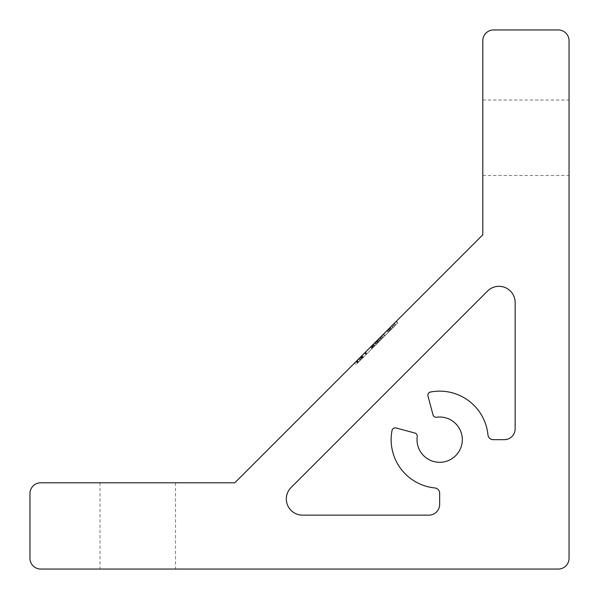 <?xml version="1.0" encoding="UTF-8"?>
<svg xmlns="http://www.w3.org/2000/svg" width="599" height="599" viewBox="0 0 599 599"><rect width="100%" height="100%" fill="white"/><g stroke="black" fill="none" stroke-linecap="round" stroke-linejoin="round"><path stroke-width="0.45" stroke-dasharray="3 2.25" d="M569.05 137.77L569.05 175.507L569.05 137.77M482.794 137.77L482.794 175.507L482.794 137.77M137.77 569.05L100.033 569.05L137.77 569.05M137.77 482.794L100.033 482.794L137.77 482.794M291.062 487.534A16.173 16.173 0 0 0 302.502 515.14L428.884 515.14A10.782 10.782 0 0 0 439.666 504.358L439.666 493.306A5.391 5.391 0 0 0 434.814 487.945A48.519 48.519 0 0 1 392.023 430.486A3.235 3.235 0 0 1 396.036 427.978L414.867 433.025A3.235 3.235 0 0 1 417.233 436.589A22.642 22.642 0 0 0 439.666 462.308A22.642 22.642 0 0 0 462.308 439.666A22.642 22.642 0 0 0 436.589 417.233A3.235 3.235 0 0 1 433.025 414.867L427.978 396.036A3.235 3.235 0 0 1 430.486 392.023A48.519 48.519 0 0 1 487.945 434.814A5.391 5.391 0 0 0 493.306 439.666L504.358 439.666A10.782 10.782 0 0 0 515.14 428.884L515.14 302.502A16.173 16.173 0 0 0 487.534 291.062L291.062 487.534M356.3 361.302L374.884 342.718L356.3 361.302L357.828 362.829L361.219 359.43L359.692 357.91L361.219 359.43L358.18 362.47L356.66 360.942L372.024 345.578L356.48 361.122L371.665 345.937L356.66 360.942L358.18 362.47L357.109 363.541L355.581 362.021M377.834 342.815L358.359 362.29L375.154 345.496L373.551 347.106L372.024 345.578L371.485 346.117L396.328 321.274L372.024 345.578L373.634 343.968L372.024 345.578L373.551 347.106L372.024 345.578L373.551 347.106L378.912 341.744L377.385 340.217L378.912 341.744L377.834 342.815L376.314 341.288M482.794 234.808L234.808 482.794L40.732 482.794A10.782 10.782 0 0 0 29.95 493.576L29.95 558.268A10.782 10.782 0 0 0 40.732 569.05L558.268 569.05A10.782 10.782 0 0 0 569.05 558.268L569.05 40.732A10.782 10.782 0 0 0 558.268 29.95L493.576 29.95A10.782 10.782 0 0 0 482.794 40.732L482.794 234.808M360.231 357.371L360.942 356.66L360.478 357.124L362.006 358.644L362.47 358.18L360.942 356.66L370.953 346.649L354.511 363.091L373.634 343.968L356.832 360.77L360.231 357.371L361.759 358.898M378.456 339.146L394.539 323.063L378.456 339.146L383.457 334.145L378.456 339.146L379.983 340.674L384.985 335.665L379.983 340.674L378.456 339.146L379.983 340.674L382.484 338.165L380.957 336.645L383.105 334.497L376.135 341.467L396.149 321.453L380.957 336.645L382.484 338.165L380.515 340.135L378.995 338.607M363.181 357.468L373.551 347.106L358 362.65L373.192 347.457L371.665 345.937L371.133 346.469L379.886 337.716L371.665 345.937L373.192 347.457L363.181 357.468L361.661 355.941M363.009 357.648L361.482 356.12M357.289 363.361L372.473 348.176L370.953 346.649L372.473 348.176L357.289 363.361L355.761 361.841M356.038 364.611L354.511 363.091M372.473 348.176L370.953 346.649L372.473 348.176M359.969 360.68L358.442 359.16M358.719 361.931L357.191 360.411M375.154 345.496L373.634 343.968L375.154 345.496M376.764 343.886L375.244 342.358M393.206 327.451L391.679 325.923L382.027 335.575L391.679 325.923L393.206 327.451L383.555 337.095L393.206 327.451L391.679 325.923M397.848 322.801L391.776 328.873L390.249 327.353L391.776 328.873L397.848 322.801L396.328 321.274M394.636 326.021L373.012 347.637L397.669 322.981L395.707 324.943L394.179 323.423L395.707 324.943L394.636 326.021L393.109 324.493M357.109 363.541L397.669 322.981L389.455 331.202L391.776 328.873L390.249 327.353M393.386 327.271L391.858 325.744M391.057 329.592L389.537 328.065M390.166 330.483L388.639 328.963M378.553 342.096L377.026 340.576M377.482 343.175L375.955 341.647M378.912 341.744L377.385 340.217L378.912 341.744M391.776 328.873L372.833 347.817L371.313 346.289L372.833 347.817L358.898 361.759L357.371 360.231M371.942 348.708L370.414 347.188M362.47 358.18L360.942 356.66M358.359 362.29L356.832 360.77M386.056 334.594L390.705 329.952L386.056 334.594L384.536 333.066L389.178 328.424L384.536 333.066L386.056 334.594M390.705 329.952L389.178 328.424L390.705 329.952M384.985 335.665L383.457 334.145L384.985 335.665M373.551 347.106L372.024 345.578L373.551 347.106M362.829 357.828L361.302 356.3M366.581 354.069L365.053 352.549M366.041 354.608L364.521 353.081M358 362.65L356.48 361.122M360.508 360.149L358.981 358.621M363.541 357.109L362.021 355.581L363.541 357.109M373.012 347.637L371.485 346.117M374.622 346.027L373.095 344.507L374.622 346.027M381.765 338.884L380.245 337.357L381.765 338.884M378.014 342.635L376.494 341.108L378.014 342.635M378.373 342.276L376.846 340.756M397.669 322.981L396.149 321.453L397.669 322.981M389.807 330.843L388.287 329.315L389.807 330.843M391.596 329.053L390.069 327.533M388.736 331.913L387.216 330.386L388.736 331.913M382.843 337.814L381.316 336.286L382.843 337.814M384.805 335.844L383.278 334.324M376.584 344.066L375.064 342.538M380.515 340.135L379.624 341.026L378.096 339.506M379.624 341.026L395.707 324.943L394.179 323.423M395.707 324.943L394.277 326.373L392.749 324.853L394.277 326.373L396.066 324.591L394.539 323.063M396.066 324.591L393.917 326.732L392.397 325.205M393.917 326.732L392.667 327.982L391.147 326.455M392.667 327.982L381.234 339.416L379.706 337.896M381.234 339.416L379.983 340.674M383.555 337.095L382.027 335.575L383.555 337.095M376.232 344.425L374.704 342.898M374.442 346.207L372.915 344.687L374.442 346.207M376.404 344.245L374.884 342.718L376.404 344.245M374.083 346.566L372.563 345.039M358.898 361.759L357.828 362.829M362.29 358.359L373.372 347.285L362.29 358.359L360.77 356.832L371.844 345.758L360.77 356.832L362.29 358.359M373.372 347.285L371.844 345.758L373.372 347.285M366.94 353.717L365.412 352.19M366.401 354.249L364.873 352.729M361.04 359.61L359.512 358.09M373.192 347.457L371.665 345.937L373.192 347.457M372.653 347.997L371.133 346.469M374.263 346.387L372.735 344.867L374.263 346.387M381.413 339.244L379.886 337.716L381.413 339.244M377.662 342.995L376.135 341.467M395.527 325.122L394 323.602M394.456 326.193L392.929 324.673M389.455 331.202L387.927 329.675L389.455 331.202M388.377 332.273L386.857 330.745L388.377 332.273M382.484 338.165L380.957 336.645L382.484 338.165M384.625 336.024L383.105 334.497M482.794 175.507L569.05 175.507M100.033 482.794L100.033 569.05M175.507 482.794L175.507 569.05M482.794 100.033L569.05 100.033"/><path stroke-width="0.9" d="M291.062 487.534A16.173 16.173 0 0 0 302.502 515.14L428.884 515.14A10.782 10.782 0 0 0 439.666 504.358L439.666 493.306A5.391 5.391 0 0 0 434.814 487.945A48.519 48.519 0 0 1 392.023 430.486A3.235 3.235 0 0 1 396.036 427.978L414.867 433.025A3.235 3.235 0 0 1 417.233 436.589A22.642 22.642 0 0 0 439.666 462.308A22.642 22.642 0 0 0 462.308 439.666A22.642 22.642 0 0 0 436.589 417.233A3.235 3.235 0 0 1 433.025 414.867L427.978 396.036A3.235 3.235 0 0 1 430.486 392.023A48.519 48.519 0 0 1 487.945 434.814A5.391 5.391 0 0 0 493.306 439.666L504.358 439.666A10.782 10.782 0 0 0 515.14 428.884L515.14 302.502A16.173 16.173 0 0 0 487.534 291.062L291.062 487.534M482.794 234.808L234.808 482.794L40.732 482.794A10.782 10.782 0 0 0 29.95 493.576L29.95 558.268A10.782 10.782 0 0 0 40.732 569.05L558.268 569.05A10.782 10.782 0 0 0 569.05 558.268L569.05 40.732A10.782 10.782 0 0 0 558.268 29.95L493.576 29.95A10.782 10.782 0 0 0 482.794 40.732L482.794 234.808"/></g></svg>
